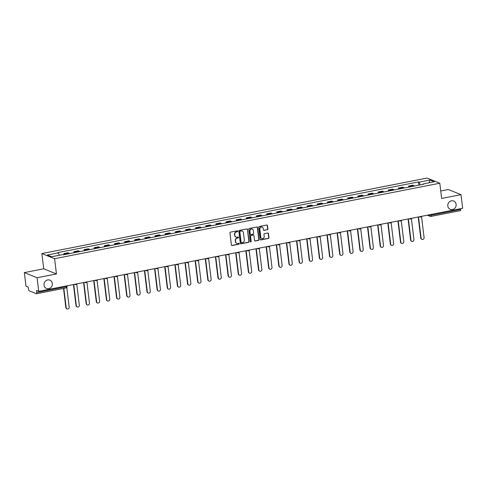 <?xml version="1.0" encoding="UTF-8"?>
<svg xmlns="http://www.w3.org/2000/svg" width="487" height="487" viewBox="0 0 487 487"><rect width="100%" height="100%" fill="white"/><g stroke="black" fill="none" stroke-linecap="round" stroke-linejoin="round"><path stroke-width="0.73" d="M237.79 231.185A0.481 0.444 112 0 0 237.285 230.808L230.503 232.135A0.688 0.633 112 0 0 229.949 232.932L231.41 245.01A0.688 0.633 112 0 0 232.129 245.551L238.91 244.224A0.481 0.444 112 0 0 239.032 243.305A0.481 0.444 112 0 0 238.794 243.287L237.918 243.457A2.21 2.033 112 0 1 235.617 241.71L235.495 240.706A2.21 2.033 112 0 1 237.279 238.155L238.155 237.985A0.481 0.444 112 0 0 238.277 237.066A0.481 0.444 112 0 0 238.04 237.047L237.163 237.218A2.21 2.033 112 0 1 234.862 235.471L234.74 234.466A2.21 2.033 112 0 1 236.518 231.915L237.4 231.745A0.481 0.444 112 0 0 237.79 231.185M235.945 237.059A2.21 2.033 112 0 1 234.606 235.367L234.484 234.363A2.21 2.033 112 0 1 236.268 231.812L237.145 231.642A0.481 0.444 112 0 0 237.388 230.795M231.666 245.454A0.688 0.633 112 0 0 231.873 245.448L238.654 244.121A0.481 0.444 112 0 0 238.898 243.281M236.7 243.299A2.21 2.033 112 0 1 235.361 241.607L235.239 240.602A2.21 2.033 112 0 1 237.023 238.052L237.9 237.881A0.481 0.444 112 0 0 238.143 237.035M447.803 206.007A4.499 4.139 112 0 0 450.274 209.361A4.499 4.139 112 0 0 454.474 208.594A4.499 4.139 112 0 0 456.124 204.376A4.499 4.139 112 0 0 453.653 201.021A4.499 4.139 112 0 0 449.452 201.782A4.499 4.139 112 0 0 447.803 206.007M44.031 285.132A4.499 4.139 112 0 0 46.496 288.487A4.499 4.139 112 0 0 50.697 287.726A4.499 4.139 112 0 0 52.346 283.501A4.499 4.139 112 0 0 49.875 280.147A4.499 4.139 112 0 0 45.681 280.914A4.499 4.139 112 0 0 44.031 285.132M267.351 229.754A0.688 0.633 112 0 0 267.905 228.963L267.497 225.572A0.688 0.633 112 0 0 266.779 225.024L259.248 226.504A0.688 0.633 112 0 0 258.688 227.295L260.149 239.373A0.688 0.633 112 0 0 260.874 239.921L268.398 238.447A0.688 0.633 112 0 0 268.958 237.65L268.459 233.559A0.688 0.633 112 0 0 267.74 233.011L264.52 233.644A0.688 0.633 112 0 0 263.966 234.436L264.21 236.469A1.845 1.698 112 0 1 261.811 238.514A1.845 1.698 112 0 1 260.795 237.139L259.833 229.188A1.845 1.698 112 0 1 262.231 227.143A1.845 1.698 112 0 1 263.248 228.519L263.406 229.84A0.688 0.633 112 0 0 264.124 230.388L267.095 229.651A0.688 0.633 112 0 0 267.649 228.86L267.241 225.469A0.688 0.633 112 0 0 266.986 225.018M56.449 273.95L43.72 268.8L24.35 272.592L37.079 277.748L56.449 273.95L54.605 258.707L439.791 183.222L441.636 198.465L461.006 194.672L462.65 208.278L38.723 291.354L36.47 290.441L36.726 292.559L66.171 286.788L67.06 286.411L66.987 285.814M37.079 277.748L38.723 291.354M247.652 229.462A0.688 0.633 112 0 0 246.933 228.914L239.403 230.388A0.688 0.633 112 0 0 238.849 231.185L240.31 243.263A0.688 0.633 112 0 0 241.028 243.81L248.559 242.331A0.688 0.633 112 0 0 249.113 241.54L247.396 229.359A0.688 0.633 112 0 0 247.14 228.908M249.326 228.446L256.856 226.972A0.688 0.633 112 0 1 257.574 227.514L259.035 239.592A0.688 0.633 112 0 1 258.481 240.389L255.255 241.022A0.688 0.633 112 0 1 254.537 240.475L253.946 235.574A0.688 0.633 112 0 0 253.228 235.032L251.091 235.452A0.688 0.633 112 0 0 250.531 236.244L251.146 241.345A0.481 0.444 112 0 1 250.519 241.881A0.481 0.444 112 0 1 250.257 241.522L248.772 229.243A0.688 0.633 112 0 1 249.326 228.446M24.35 272.592L25.994 286.198L28.252 287.111L28.508 289.229A1.406 0.469 -101.1 0 0 29.177 290.8L36.385 293.722A1.406 0.469 -101.1 0 0 36.488 293.734A1.406 0.469 -101.1 0 0 36.726 292.559M43.72 268.8L41.876 253.557L427.062 178.072L439.791 183.222M461.006 194.672L448.277 189.516L440.729 190.995M460.556 208.686L460.653 209.483A1.406 0.469 78.9 0 1 460.416 210.658A1.406 0.469 78.9 0 1 460.312 210.64M69.458 253.617A3.232 1.084 -101.1 0 0 68.898 253.076L64.607 253.916A3.232 1.084 78.9 0 1 65.167 254.458M64.607 253.916L63.827 253.599L63.961 254.695M68.898 253.076L68.119 252.759L63.827 253.599M74.103 252.71L73.969 251.615L74.748 251.925A3.232 1.084 78.9 0 1 75.308 252.473M79.6 251.633A3.232 1.084 -101.1 0 0 79.034 251.085L78.261 250.775L73.969 251.615M84.239 250.72L84.111 249.624L84.884 249.941A3.232 1.084 78.9 0 1 85.45 250.482M89.736 249.642A3.232 1.084 -101.1 0 0 89.176 249.101L88.397 248.784L84.111 249.624M94.381 248.735L94.247 247.639L95.026 247.956A3.232 1.084 78.9 0 1 95.586 248.498M99.878 247.658A3.232 1.084 -101.1 0 0 99.318 247.116L98.538 246.799L94.247 247.639M104.522 246.745L104.388 245.655L105.168 245.965A3.232 1.084 78.9 0 1 105.728 246.507M110.019 245.667A3.232 1.084 -101.1 0 0 109.453 245.125L108.68 244.809L104.388 245.655M114.658 244.76L114.53 243.664L115.303 243.981A3.232 1.084 78.9 0 1 115.869 244.523M120.155 243.683A3.232 1.084 -101.1 0 0 119.595 243.141L118.816 242.824L114.53 243.664M124.8 242.77L124.666 241.68L125.445 241.99A3.232 1.084 78.9 0 1 126.005 242.538M130.297 241.692A3.232 1.084 -101.1 0 0 129.737 241.15L128.958 240.84L124.666 241.68M134.942 240.785L134.808 239.689L135.587 240.006A3.232 1.084 78.9 0 1 136.147 240.548M140.439 239.707A3.232 1.084 -101.1 0 0 139.872 239.166L139.099 238.849L134.808 239.689M145.083 238.8L144.949 237.705L145.723 238.021A3.232 1.084 78.9 0 1 146.289 238.563M150.58 237.723A3.232 1.084 -101.1 0 0 150.014 237.175L149.235 236.865L144.949 237.705M155.219 236.81L155.085 235.714L155.864 236.031A3.232 1.084 78.9 0 1 156.43 236.572M160.716 235.732A3.232 1.084 -101.1 0 0 160.156 235.191L159.377 234.874L155.085 235.714M165.361 234.825L165.227 233.73L166.006 234.046A3.232 1.084 78.9 0 1 166.566 234.588M170.858 233.748A3.232 1.084 -101.1 0 0 170.292 233.206L169.519 232.889L165.227 233.73M175.503 232.835L175.369 231.745L176.142 232.055A3.232 1.084 78.9 0 1 176.708 232.597M181 231.757A3.232 1.084 -101.1 0 0 180.433 231.215L179.66 230.899L175.369 231.745M185.638 230.85L185.51 229.754L186.284 230.071A3.232 1.084 78.9 0 1 186.85 230.613M191.135 229.773A3.232 1.084 -101.1 0 0 190.575 229.231L189.796 228.914L185.51 229.754M195.78 228.86L195.646 227.77L196.425 228.08A3.232 1.084 78.9 0 1 196.985 228.628M201.277 227.782A3.232 1.084 -101.1 0 0 200.711 227.24L199.938 226.93L195.646 227.77M205.922 226.875L205.788 225.779L206.561 226.096A3.232 1.084 78.9 0 1 207.127 226.638M211.419 225.798A3.232 1.084 -101.1 0 0 210.853 225.256L210.08 224.939L205.788 225.779M216.058 224.891L215.93 223.795L216.703 224.111A3.232 1.084 78.9 0 1 217.269 224.653M221.555 223.813A3.232 1.084 -101.1 0 0 220.995 223.265L220.215 222.955L215.93 223.795M226.199 222.9L226.065 221.804L226.845 222.121A3.232 1.084 78.9 0 1 227.405 222.662M231.696 221.822A3.232 1.084 -101.1 0 0 231.136 221.281L230.357 220.964L226.065 221.804M236.341 220.915L236.207 219.82L236.986 220.136A3.232 1.084 78.9 0 1 237.546 220.678M241.838 219.838A3.232 1.084 -101.1 0 0 241.272 219.296L240.499 218.98L236.207 219.82M246.477 218.925L246.349 217.835L247.122 218.146A3.232 1.084 78.9 0 1 247.688 218.687M251.974 217.847A3.232 1.084 -101.1 0 0 251.414 217.305L250.635 216.989L246.349 217.835M256.619 216.94L256.485 215.844L257.264 216.161A3.232 1.084 78.9 0 1 257.824 216.703M262.116 215.863A3.232 1.084 -101.1 0 0 261.556 215.321L260.776 215.004L256.485 215.844M266.76 214.95L266.626 213.86L267.406 214.17A3.232 1.084 78.9 0 1 267.966 214.718M272.257 213.872A3.232 1.084 -101.1 0 0 271.691 213.33L270.918 213.02L266.626 213.86M276.896 212.965L276.768 211.869L277.541 212.186A3.232 1.084 78.9 0 1 278.107 212.728M282.393 211.888A3.232 1.084 -101.1 0 0 281.833 211.346L281.054 211.029L276.768 211.869M287.038 210.981L286.904 209.885L287.683 210.201A3.232 1.084 78.9 0 1 288.243 210.743M292.535 209.903A3.232 1.084 -101.1 0 0 291.975 209.355L291.196 209.045L286.904 209.885M297.18 208.99L297.046 207.894L297.825 208.211A3.232 1.084 78.9 0 1 298.385 208.753M302.677 207.912A3.232 1.084 -101.1 0 0 302.11 207.371L301.337 207.054L297.046 207.894M307.321 207.005L307.187 205.91L307.961 206.226A3.232 1.084 78.9 0 1 308.527 206.768M312.818 205.928A3.232 1.084 -101.1 0 0 312.252 205.386L311.473 205.07L307.187 205.91M317.457 205.015L317.323 203.925L318.102 204.236A3.232 1.084 78.9 0 1 318.668 204.777M322.954 203.937A3.232 1.084 -101.1 0 0 322.394 203.396L321.615 203.085L317.323 203.925M327.599 203.03L327.465 201.935L328.244 202.251A3.232 1.084 78.9 0 1 328.804 202.793M333.096 201.953A3.232 1.084 -101.1 0 0 332.53 201.411L331.757 201.094L327.465 201.935M337.741 201.04L337.607 199.95L338.38 200.26A3.232 1.084 78.9 0 1 338.946 200.808M343.238 199.962A3.232 1.084 -101.1 0 0 342.671 199.42L341.898 199.11L337.607 199.95M347.876 199.055L347.748 197.959L348.522 198.276A3.232 1.084 78.9 0 1 349.088 198.818M353.373 197.978A3.232 1.084 -101.1 0 0 352.813 197.436L352.034 197.119L347.748 197.959M358.018 197.071L357.884 195.975L358.663 196.291A3.232 1.084 78.9 0 1 359.223 196.833M363.515 195.993A3.232 1.084 -101.1 0 0 362.949 195.445L362.176 195.135L357.884 195.975M368.16 195.08L368.026 193.984L368.799 194.301A3.232 1.084 78.9 0 1 369.365 194.843M373.657 194.003A3.232 1.084 -101.1 0 0 373.091 193.461L372.318 193.144L368.026 193.984M378.296 193.095L378.168 192L378.941 192.316A3.232 1.084 78.9 0 1 379.507 192.858M383.793 192.018A3.232 1.084 -101.1 0 0 383.232 191.476L382.453 191.16L378.168 192M388.437 191.105L388.303 190.015L389.083 190.326A3.232 1.084 78.9 0 1 389.643 190.867M393.934 190.027A3.232 1.084 -101.1 0 0 393.374 189.486L392.595 189.175L388.303 190.015M398.579 189.12L398.445 188.025L399.224 188.341A3.232 1.084 78.9 0 1 399.784 188.883M404.076 188.043A3.232 1.084 -101.1 0 0 403.51 187.501L402.737 187.185L398.445 188.025M408.715 187.13L408.587 186.04L409.36 186.351A3.232 1.084 78.9 0 1 409.926 186.898M414.212 186.058A3.232 1.084 -101.1 0 0 413.652 185.51L412.873 185.2L408.587 186.04M420.226 184.877L419.063 182.175L429.984 180.038L434.264 181.767L423.343 183.909L423.94 184.147L63.194 254.847L62.598 254.604L51.677 256.74L47.403 255.011L58.318 252.869L59.335 255.243M419.063 182.175L418.467 181.931L57.722 252.625L58.318 252.869M54.605 258.707L41.876 253.557M418.857 185.145L418.467 181.931M423.343 183.909L423.233 184.287M429.041 182.789L429.984 180.038M240.566 243.713A0.688 0.633 112 0 0 240.773 243.707L248.303 242.234A0.688 0.633 112 0 0 248.863 241.436L247.396 229.359M240.219 231.191A0.481 0.444 112 0 0 239.829 231.751L241.114 242.349A0.481 0.444 112 0 0 241.619 242.733L242.544 242.55A2.21 2.033 112 0 0 244.322 240.006L243.445 232.756A2.21 2.033 112 0 0 241.144 231.008L239.969 231.088A0.481 0.444 112 0 0 239.574 231.648L239.829 231.751M241.26 242.636A0.481 0.444 112 0 1 240.858 242.246L239.574 231.648M242.106 231.063A2.21 2.033 112 0 0 240.888 230.905L241.144 231.008M239.969 231.088L240.888 230.905M254.798 240.925A0.688 0.633 112 0 0 255.005 240.919L258.226 240.286A0.688 0.633 112 0 0 258.78 239.488L257.319 227.411A0.688 0.633 112 0 0 257.063 226.966M253.435 235.026A0.688 0.633 112 0 0 252.972 234.929L250.835 235.349A0.688 0.633 112 0 0 250.275 236.14L251.146 241.345M250.403 241.808A0.481 0.444 112 0 0 250.896 241.242M253.331 230.497A1.845 1.698 112 0 0 250.592 229.432A1.845 1.698 112 0 0 249.916 231.161L250.257 233.967A0.688 0.633 112 0 0 250.975 234.509L253.112 234.089A0.688 0.633 112 0 0 253.666 233.297L253.331 230.497M252.187 229.073A1.845 1.698 112 0 0 249.661 231.057L249.916 231.161M250.513 234.411A0.688 0.633 112 0 1 250.001 233.863L249.661 231.057M263.668 230.29A0.688 0.633 112 0 0 263.875 230.284L267.095 229.651M262.103 227.094A1.845 1.698 112 0 0 259.577 229.085L259.833 229.188M261.683 238.453A1.845 1.698 112 0 1 260.539 237.035L259.577 229.085M260.411 239.823A0.688 0.633 112 0 0 260.618 239.817L268.148 238.344A0.688 0.633 112 0 0 268.702 237.546L268.209 233.456A0.688 0.633 112 0 0 267.947 233.005M63.852 288.371L66.195 307.723A1.619 1.485 112 0 0 68.588 308.655A1.619 1.485 112 0 0 69.184 307.139L66.798 287.415M67.078 308.928L66.749 308.795A1.619 1.485 -68 0 1 65.861 307.589L63.541 288.432M73.762 284.487L76.331 305.739A1.619 1.485 112 0 0 78.73 306.67A1.619 1.485 112 0 0 79.32 305.154L76.769 284.061M77.22 306.944L76.891 306.81A1.619 1.485 -68 0 1 76.002 305.605L73.452 284.548M83.898 282.497L86.473 303.754A1.619 1.485 112 0 0 88.871 304.685A1.619 1.485 112 0 0 89.462 303.164L86.911 282.076M87.362 304.959L87.033 304.825A1.619 1.485 -68 0 1 86.144 303.62L83.594 282.557M94.04 280.512L96.615 301.763A1.619 1.485 112 0 0 99.007 302.695A1.619 1.485 112 0 0 99.604 301.179L97.053 280.086M97.503 302.969L97.169 302.835A1.619 1.485 -68 0 1 96.28 301.63L93.735 280.573M104.181 278.521L106.75 299.779A1.619 1.485 112 0 0 109.149 300.71A1.619 1.485 112 0 0 109.745 299.188L107.189 278.101M107.639 300.984L107.31 300.85A1.619 1.485 -68 0 1 106.422 299.645L103.871 278.582M114.323 276.537L116.892 297.788A1.619 1.485 112 0 0 119.291 298.72A1.619 1.485 112 0 0 119.881 297.204L117.33 276.111M117.781 298.994L117.452 298.86A1.619 1.485 -68 0 1 116.563 297.654L114.013 276.598M124.459 274.552L127.034 295.804A1.619 1.485 112 0 0 129.426 296.735A1.619 1.485 112 0 0 130.023 295.219L127.472 274.126M127.923 297.009L127.588 296.875A1.619 1.485 -68 0 1 126.699 295.67L124.155 274.613M134.601 272.562L137.17 293.813A1.619 1.485 112 0 0 139.568 294.745A1.619 1.485 112 0 0 140.165 293.229L137.608 272.142M138.058 295.025L137.73 294.885A1.619 1.485 -68 0 1 136.841 293.679L134.29 272.623M144.742 270.577L147.311 291.829A1.619 1.485 112 0 0 149.71 292.76A1.619 1.485 112 0 0 150.3 291.244L147.75 270.151M148.2 293.034L147.871 292.9A1.619 1.485 -68 0 1 146.983 291.695L144.432 270.638M154.878 268.587L157.453 289.844A1.619 1.485 112 0 0 159.852 290.776A1.619 1.485 112 0 0 160.442 289.254L157.891 268.167M158.342 291.049L158.007 290.916A1.619 1.485 -68 0 1 157.118 289.71L154.574 268.647M165.02 266.602L167.589 287.854A1.619 1.485 112 0 0 169.987 288.785A1.619 1.485 112 0 0 170.584 287.269L168.027 266.176M168.478 289.059L168.149 288.925A1.619 1.485 -68 0 1 167.26 287.72L164.709 266.663M175.162 264.618L177.731 285.869A1.619 1.485 112 0 0 180.129 286.8A1.619 1.485 112 0 0 180.72 285.285L178.169 264.191M178.619 287.074L178.291 286.94A1.619 1.485 -68 0 1 177.402 285.735L174.851 264.672M185.297 262.627L187.872 283.878A1.619 1.485 112 0 0 190.271 284.81A1.619 1.485 112 0 0 190.861 283.294L188.311 262.201M188.761 285.084L188.426 284.95A1.619 1.485 -68 0 1 187.538 283.744L184.993 262.688M195.439 260.642L198.014 281.894A1.619 1.485 112 0 0 200.407 282.825A1.619 1.485 112 0 0 201.003 281.309L198.446 260.216M198.897 283.099L198.568 282.965A1.619 1.485 -68 0 1 197.679 281.76L195.135 260.703M205.581 258.652L208.15 279.903A1.619 1.485 112 0 0 210.548 280.835A1.619 1.485 112 0 0 211.139 279.319L208.588 258.232M209.039 281.115L208.71 280.981A1.619 1.485 -68 0 1 207.821 279.769L205.27 258.713M215.717 256.667L218.292 277.919A1.619 1.485 112 0 0 220.69 278.85A1.619 1.485 112 0 0 221.281 277.334L218.73 256.241M219.18 279.124L218.846 278.99A1.619 1.485 -68 0 1 217.963 277.785L215.412 256.728M225.858 254.677L228.433 275.934A1.619 1.485 112 0 0 230.826 276.866A1.619 1.485 112 0 0 231.422 275.344L228.872 254.257M229.316 277.14L228.987 277.006A1.619 1.485 -68 0 1 228.099 275.8L225.554 254.738M236 252.692L238.569 273.944A1.619 1.485 112 0 0 240.968 274.875A1.619 1.485 112 0 0 241.558 273.359L239.007 252.266M239.458 275.149L239.129 275.015A1.619 1.485 -68 0 1 238.24 273.81L235.69 252.753M246.136 250.708L248.711 271.959A1.619 1.485 112 0 0 251.109 272.89A1.619 1.485 112 0 0 251.7 271.375L249.149 250.281M249.6 273.164L249.271 273.03A1.619 1.485 -68 0 1 248.382 271.825L245.832 250.762M256.278 248.717L258.853 269.968A1.619 1.485 112 0 0 261.245 270.9A1.619 1.485 112 0 0 261.842 269.384L259.291 248.291M259.741 271.174L259.407 271.04A1.619 1.485 -68 0 1 258.518 269.835L255.973 248.778M266.419 246.732L268.988 267.984A1.619 1.485 112 0 0 271.387 268.915A1.619 1.485 112 0 0 271.983 267.4L269.427 246.306M269.877 269.189L269.548 269.055A1.619 1.485 -68 0 1 268.66 267.85L266.109 246.793M276.561 244.742L279.13 265.999A1.619 1.485 112 0 0 281.529 266.925A1.619 1.485 112 0 0 282.119 265.409L279.568 244.322M280.019 267.205L279.69 267.071A1.619 1.485 -68 0 1 278.801 265.859L276.251 244.803M286.697 242.757L289.272 264.009A1.619 1.485 112 0 0 291.664 264.94A1.619 1.485 112 0 0 292.261 263.424L289.71 242.331M290.161 265.214L289.826 265.08A1.619 1.485 -68 0 1 288.937 263.875L286.393 242.818M296.839 240.767L299.408 262.024A1.619 1.485 112 0 0 301.806 262.956A1.619 1.485 112 0 0 302.403 261.434L299.846 240.347M300.296 263.23L299.968 263.096A1.619 1.485 -68 0 1 299.079 261.89L296.528 240.828M306.98 238.782L309.549 260.034A1.619 1.485 112 0 0 311.948 260.965A1.619 1.485 112 0 0 312.538 259.449L309.988 238.356M310.438 261.239L310.109 261.105A1.619 1.485 -68 0 1 309.221 259.9L306.67 238.843M317.116 236.798L319.691 258.049A1.619 1.485 112 0 0 322.09 258.981A1.619 1.485 112 0 0 322.68 257.465L320.129 236.372M320.58 259.254L320.245 259.121A1.619 1.485 -68 0 1 319.356 257.915L316.812 236.852M327.258 234.807L329.827 256.059A1.619 1.485 112 0 0 332.225 256.99A1.619 1.485 112 0 0 332.822 255.474L330.265 234.381M330.716 257.264L330.387 257.13A1.619 1.485 -68 0 1 329.498 255.925L326.947 234.868M337.4 232.823L339.969 254.074A1.619 1.485 112 0 0 342.367 255.005A1.619 1.485 112 0 0 342.958 253.49L340.407 232.396M340.857 255.279L340.529 255.145A1.619 1.485 -68 0 1 339.64 253.94L337.089 232.883M347.535 230.832L350.11 252.089A1.619 1.485 112 0 0 352.509 253.015A1.619 1.485 112 0 0 353.099 251.499L350.549 230.412M350.999 253.295L350.664 253.161A1.619 1.485 -68 0 1 349.776 251.956L347.231 230.893M357.677 228.847L360.252 250.099A1.619 1.485 112 0 0 362.645 251.03A1.619 1.485 112 0 0 363.241 249.514L360.684 228.421M361.135 251.304L360.806 251.17A1.619 1.485 -68 0 1 359.917 249.965L357.373 228.908M367.819 226.857L370.388 248.114A1.619 1.485 112 0 0 372.786 249.046A1.619 1.485 112 0 0 373.377 247.524L370.826 226.437M371.277 249.32L370.948 249.186A1.619 1.485 -68 0 1 370.059 247.98L367.508 226.918M377.955 224.872L380.53 246.124A1.619 1.485 112 0 0 382.928 247.055A1.619 1.485 112 0 0 383.519 245.539L380.968 224.446M381.418 247.329L381.084 247.195A1.619 1.485 -68 0 1 380.201 245.99L377.65 224.933M388.096 222.888L390.671 244.139A1.619 1.485 112 0 0 393.064 245.071A1.619 1.485 112 0 0 393.66 243.555L391.11 222.462M391.56 245.345L391.225 245.211A1.619 1.485 -68 0 1 390.337 244.005L387.792 222.943M398.238 220.897L400.807 242.149A1.619 1.485 112 0 0 403.206 243.08A1.619 1.485 112 0 0 403.796 241.564L401.245 220.471M401.696 243.354L401.367 243.22A1.619 1.485 -68 0 1 400.478 242.015L397.928 220.958M408.38 218.913L410.949 240.164A1.619 1.485 112 0 0 413.347 241.095A1.619 1.485 112 0 0 413.938 239.58L411.387 218.486M411.838 241.369L411.509 241.235A1.619 1.485 -68 0 1 410.62 240.03L408.069 218.973M418.516 216.922L421.091 238.18A1.619 1.485 112 0 0 423.483 239.111A1.619 1.485 112 0 0 424.08 237.589L421.529 216.502M421.979 239.385L421.645 239.251A1.619 1.485 -68 0 1 420.756 238.046L418.211 216.983M428.554 214.956L431.208 215.254L460.653 209.483M429.339 214.804L429.4 215.303A1.406 1.297 -68 0 0 430.173 216.35A1.406 1.406 0 0 0 430.971 216.423A1.406 0.469 -101.1 0 0 431.208 215.254L431.111 214.457M403.51 187.501L399.224 188.341M393.374 189.486L389.083 190.326M383.232 191.476L378.941 192.316M373.091 193.461L368.799 194.301M362.949 195.445L358.663 196.291M352.813 197.436L348.522 198.276M342.671 199.42L338.38 200.26M332.53 201.411L328.244 202.251M322.394 203.396L318.102 204.236M312.252 205.386L307.961 206.226M302.11 207.371L297.825 208.211M291.975 209.355L287.683 210.201M281.833 211.346L277.541 212.186M271.691 213.33L267.406 214.17M261.556 215.321L257.264 216.161M251.414 217.305L247.122 218.146M241.272 219.296L236.986 220.136M231.136 221.281L226.845 222.121M220.995 223.265L216.703 224.111M210.853 225.256L206.561 226.096M200.711 227.24L196.425 228.08M190.575 229.231L186.284 230.071M180.433 231.215L176.142 232.055M170.292 233.206L166.006 234.046M160.156 235.191L155.864 236.031M150.014 237.175L145.723 238.021M139.872 239.166L135.587 240.006M129.737 241.15L125.445 241.99M119.595 243.141L115.303 243.981M109.453 245.125L105.168 245.965M99.318 247.116L95.026 247.956M89.176 249.101L84.884 249.941M79.034 251.085L74.748 251.925M413.652 185.51L409.36 186.351M75.802 284.597A1.406 1.297 -68 0 1 74.742 284.292M85.943 282.606A1.406 1.297 -68 0 1 84.878 282.308M96.085 280.622A1.406 1.297 -68 0 1 95.02 280.317M106.221 278.631A1.406 1.297 -68 0 1 105.162 278.333M116.363 276.646A1.406 1.297 -68 0 1 115.297 276.348M126.504 274.662A1.406 1.297 -68 0 1 125.439 274.358M136.646 272.671A1.406 1.297 -68 0 1 135.581 272.373M146.782 270.687A1.406 1.297 -68 0 1 145.723 270.382M156.924 268.696A1.406 1.297 -68 0 1 155.858 268.398M167.065 266.712A1.406 1.297 -68 0 1 166 266.407M177.201 264.721A1.406 1.297 -68 0 1 176.142 264.423M187.343 262.737A1.406 1.297 -68 0 1 186.278 262.438M197.485 260.752A1.406 1.297 -68 0 1 196.419 260.448M207.62 258.761A1.406 1.297 -68 0 1 206.561 258.463M217.762 256.777A1.406 1.297 -68 0 1 216.697 256.472M227.904 254.786A1.406 1.297 -68 0 1 226.839 254.488M238.04 252.802A1.406 1.297 -68 0 1 236.98 252.497M248.181 250.811A1.406 1.297 -68 0 1 247.116 250.513M258.323 248.827A1.406 1.297 -68 0 1 257.258 248.528M268.459 246.842A1.406 1.297 -68 0 1 267.4 246.538M278.601 244.851A1.406 1.297 -68 0 1 277.535 244.553M288.742 242.867A1.406 1.297 -68 0 1 287.677 242.563M298.884 240.876A1.406 1.297 -68 0 1 297.819 240.578M309.02 238.892A1.406 1.297 -68 0 1 307.961 238.587M319.162 236.901A1.406 1.297 -68 0 1 318.096 236.603M329.303 234.917A1.406 1.297 -68 0 1 328.238 234.618M339.439 232.932A1.406 1.297 -68 0 1 338.38 232.628M349.581 230.941A1.406 1.297 -68 0 1 348.515 230.643M359.723 228.957A1.406 1.297 -68 0 1 358.657 228.653M369.858 226.966A1.406 1.297 -68 0 1 368.799 226.668M380 224.982A1.406 1.297 -68 0 1 378.935 224.677M390.142 222.991A1.406 1.297 -68 0 1 389.076 222.693M400.277 221.007A1.406 1.297 -68 0 1 399.218 220.708M410.419 219.022A1.406 1.297 -68 0 1 409.354 218.718M420.561 217.032A1.406 1.297 -68 0 1 419.496 216.733M66.08 285.991L66.171 286.788A1.406 0.469 -101.1 0 1 65.934 287.963A1.406 1.406 0 0 0 67.06 286.411M427.33 215.199L430.173 216.35A1.406 1.297 -68 0 0 430.867 216.411A1.406 0.469 -101.1 0 0 430.971 216.423L460.416 210.658M65.83 287.951A1.406 0.469 -101.1 0 0 65.934 287.963L36.488 293.734M65.861 307.589L66.195 307.723M76.002 305.605L76.331 305.739M86.144 303.62L86.473 303.754M96.28 301.63L96.615 301.763M106.422 299.645L106.75 299.779M116.563 297.654L116.892 297.788M126.699 295.67L127.034 295.804M136.841 293.679L137.17 293.813M146.983 291.695L147.311 291.829M157.118 289.71L157.453 289.844M167.26 287.72L167.589 287.854M177.402 285.735L177.731 285.869M187.538 283.744L187.872 283.878M197.679 281.76L198.014 281.894M207.821 279.769L208.15 279.903M217.963 277.785L218.292 277.919M228.099 275.8L228.433 275.934M238.24 273.81L238.569 273.944M248.382 271.825L248.711 271.959M258.518 269.835L258.853 269.968M268.66 267.85L268.988 267.984M278.801 265.859L279.13 265.999M288.937 263.875L289.272 264.009M299.079 261.89L299.408 262.024M309.221 259.9L309.549 260.034M319.356 257.915L319.691 258.049M329.498 255.925L329.827 256.059M339.64 253.94L339.969 254.074M349.776 251.956L350.11 252.089M359.917 249.965L360.252 250.099M370.059 247.98L370.388 248.114M380.201 245.99L380.53 246.124M390.337 244.005L390.671 244.139M400.478 242.015L400.807 242.149M410.62 240.03L410.949 240.164M420.756 238.046L421.091 238.18M74.596 284.323L75.114 284.53A1.406 1.406 0 0 0 76.885 283.872M84.738 282.332L85.249 282.545A1.406 1.406 0 0 0 87.027 281.888M94.874 280.348L95.391 280.555A1.406 1.406 0 0 0 97.169 279.897M105.015 278.363L105.533 278.57A1.406 1.406 0 0 0 107.304 277.913M115.157 276.373L115.669 276.579A1.406 1.406 0 0 0 117.446 275.922M125.293 274.388L125.81 274.595A1.406 1.406 0 0 0 127.588 273.938M135.435 272.397L135.952 272.61A1.406 1.406 0 0 0 137.73 271.953M145.576 270.413L146.088 270.62A1.406 1.406 0 0 0 147.865 269.962M155.712 268.422L156.23 268.635A1.406 1.406 0 0 0 158.007 267.978M165.854 266.438L166.371 266.645A1.406 1.406 0 0 0 168.149 265.987M175.996 264.453L176.507 264.66A1.406 1.406 0 0 0 178.285 264.003M186.131 262.463L186.649 262.67A1.406 1.406 0 0 0 188.426 262.012M196.273 260.478L196.791 260.685A1.406 1.406 0 0 0 198.568 260.028M206.415 258.487L206.926 258.7A1.406 1.406 0 0 0 208.704 258.043M216.557 256.503L217.068 256.71A1.406 1.406 0 0 0 218.846 256.052M226.692 254.518L227.21 254.725A1.406 1.406 0 0 0 228.987 254.068M236.834 252.528L237.352 252.735A1.406 1.406 0 0 0 239.123 252.077M246.976 250.543L247.487 250.75A1.406 1.406 0 0 0 249.265 250.093M257.112 248.553L257.629 248.766A1.406 1.406 0 0 0 259.407 248.102M267.253 246.568L267.771 246.775A1.406 1.406 0 0 0 269.542 246.118M277.395 244.577L277.907 244.791A1.406 1.406 0 0 0 279.684 244.133M287.531 242.593L288.048 242.8A1.406 1.406 0 0 0 289.826 242.142M297.673 240.608L298.19 240.815A1.406 1.406 0 0 0 299.968 240.158M307.814 238.618L308.326 238.825A1.406 1.406 0 0 0 310.103 238.167M317.95 236.633L318.468 236.84A1.406 1.406 0 0 0 320.245 236.183M328.092 234.643L328.609 234.856A1.406 1.406 0 0 0 330.387 234.192M338.234 232.658L338.745 232.865A1.406 1.406 0 0 0 340.523 232.208M348.369 230.668L348.887 230.881A1.406 1.406 0 0 0 350.664 230.223M358.511 228.683L359.029 228.89A1.406 1.406 0 0 0 360.806 228.233M368.653 226.698L369.164 226.905A1.406 1.406 0 0 0 370.942 226.248M378.795 224.708L379.306 224.915A1.406 1.406 0 0 0 381.084 224.257M388.93 222.723L389.448 222.93A1.406 1.406 0 0 0 391.225 222.273M399.072 220.733L399.59 220.946A1.406 1.406 0 0 0 401.361 220.282M409.214 218.748L409.725 218.955A1.406 1.406 0 0 0 411.503 218.298M419.35 216.758L419.867 216.971A1.406 1.406 0 0 0 421.645 216.313"/></g></svg>
